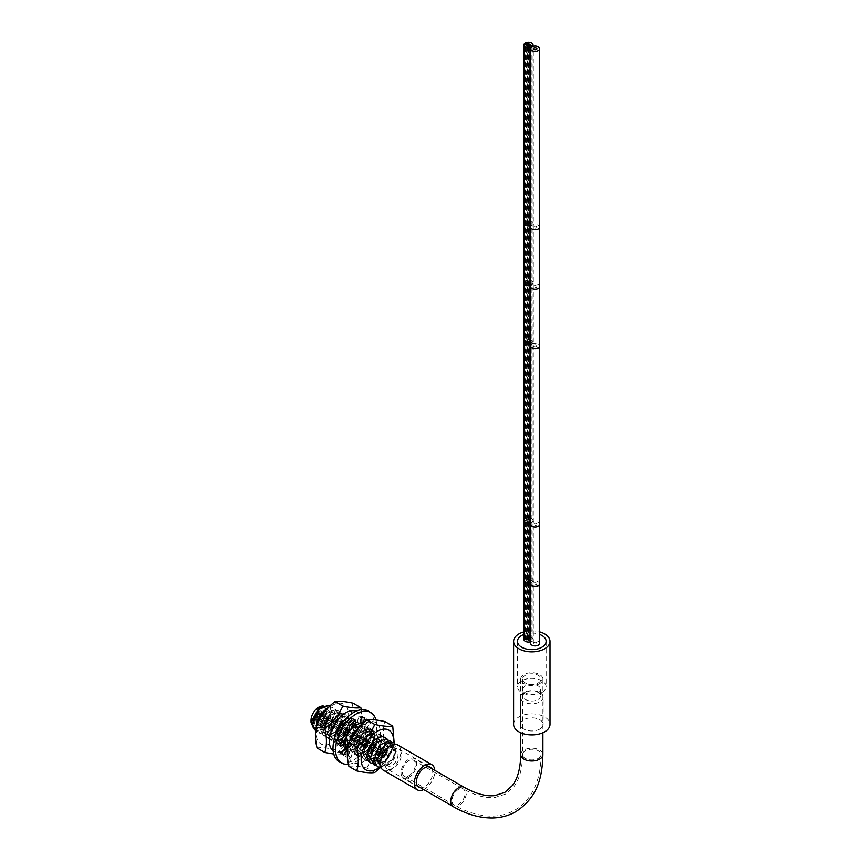 <?xml version="1.0" encoding="UTF-8"?>
<svg xmlns="http://www.w3.org/2000/svg" width="861" height="861" viewBox="0 0 861 861"><rect width="100%" height="100%" fill="white"/><g stroke="black" fill="none" stroke-linecap="round" stroke-linejoin="round"><path stroke-width="0.65" stroke-dasharray="4.3 3.23" d="M423.698 789.569A14.519 8.384 120 0 0 434.837 771.327A14.519 8.384 -60 0 0 434.794 770.347M431.738 768.582A11.559 6.673 -60 0 1 432.739 772.532A11.559 6.673 120 0 1 420.642 787.793M383.306 770.197A14.519 8.384 120 0 0 394.499 766.301A14.519 8.384 120 0 0 400.828 751.696A14.519 8.384 -60 0 0 397.825 745.045M381.638 760.661A10.031 5.79 -60 0 1 388.731 748.37A10.031 5.79 -60 0 1 395.834 752.471A10.031 5.79 120 0 1 388.731 764.762A10.031 5.79 120 0 1 381.638 760.661M380.766 766.817L390.786 763.696L396.189 751.696C395.952 748.134 394.381 746.562 391.486 746.95C398.105 745.518 395.425 759.994 387.321 763.922C378.323 765.429 376.558 760.5 382.015 749.145C388.698 739.599 395.888 747.703 388.72 757.271C379.938 765.547 375.514 764.277 375.461 753.461C380.971 742.128 385.179 740.062 388.096 747.262C388.386 755.215 376.408 765.235 372.673 758.853C368.174 753.397 376.623 738.878 381.972 740.751C388.515 741.622 381.337 758.821 373.157 758.702C365.365 759.703 367.001 744.421 374.158 739.911C382.176 737.952 382.822 742.376 376.085 753.181C368.056 761.996 360.146 752.428 366.592 742.365C374.621 733.916 377.807 735.014 376.149 745.68C368.971 756.206 363.816 757.11 360.673 748.381C360.135 738.157 373.362 729.095 373.663 738.114C374.772 745.551 362.955 756.776 358.617 750.975C352.988 745.604 363.127 729.03 368.314 732.722L363.482 742.709L356.077 748.177L350.427 745.206L351.105 736.177L357.003 728.955L361.642 737.565L355.184 745.034L348.199 745.131M393.768 742.709L396.329 749.092L392.874 758.95L385.158 766.355L377.452 766.817M370.295 762.685L373.825 763.427C382.284 761.038 387.385 754.871 389.118 744.937L386.6 738.566M373.878 764.751L385.663 761.285L392.724 747.014L390.184 740.643M381.079 767.635L393.337 758.358L395.447 744.378M391.744 742.139L392.799 747.057L386.89 760.123L375.87 765.472M388.139 740.051L389.194 744.98L383.22 758.121L372.264 763.395M370.316 762.695L366.861 755.786L372.458 740.858L383.027 736.51L385.588 742.892C383.855 752.837 378.754 759.004 370.295 761.393L366.711 760.618L363.256 753.709L368.852 738.781L379.432 734.422L381.983 740.815L374.965 755.032L363.105 758.53L359.65 751.631L365.312 736.629L375.826 732.345L378.377 738.738L371.371 752.955L359.5 756.453L356.045 749.544L361.642 734.616L372.221 730.268L374.772 736.65L367.765 750.867L355.894 754.376L352.44 747.466C351.6 737.134 363.191 724.359 368.573 728.158L371.166 734.573L364.149 748.801L352.3 752.288L348.834 745.389L349.017 742.128M348.909 742.376L348.759 745.346L352.224 752.245L364.085 748.758L371.102 734.53L368.54 728.148L358.101 732.345L352.364 747.423L355.83 754.333L367.679 750.835L374.707 736.607L372.103 730.203C366.721 726.404 355.13 739.179 355.97 749.5L359.424 756.41L371.295 752.912L378.302 738.695L375.751 732.302L365.172 736.661L359.575 751.588L363.03 758.487L374.901 754.989L381.907 740.772L379.357 734.39L368.842 738.663L363.181 753.666L366.635 760.575L378.496 757.077L385.513 742.849L382.962 736.467L372.382 740.815L366.786 755.743L370.241 762.652M359.941 726.157L365.01 726.103L367.572 732.496L360.555 746.713L348.694 750.211L347.521 749.307M347.51 749.339L348.619 750.168L360.479 746.67L367.496 732.453L364.935 726.06L360.059 726.027M361.835 724.305L363.966 730.408L358.101 743.441L347.037 748.822M345.465 748.327L341.785 742.742M316.331 726.619L319.786 733.518L331.571 730.096L338.664 715.803L336.102 709.41L325.598 713.694L319.937 728.697L323.392 735.606L335.252 732.108L342.269 717.88L339.708 711.498L329.203 715.771L323.532 730.774L326.997 737.683L338.782 734.261L345.874 719.968L343.313 713.575L332.809 717.848L327.137 732.862L330.592 739.76L342.527 736.198L349.469 722.045L346.918 715.663L336.403 719.936L330.742 734.939L334.197 741.848L346.133 738.275L353.075 724.123L350.524 717.74L340.009 722.024L334.348 737.016L337.803 743.926L349.663 740.428L356.68 726.21L354.129 719.818L343.614 724.09L337.953 739.104L341.408 746.003L353.344 742.44L360.285 728.288L357.735 721.905L347.284 726.103L341.559 741.203M341.731 742.774L342.603 745.475L345.013 748.091L356.949 744.517L363.891 730.365L361.405 724.026M341.634 741.224L347.36 726.146L357.799 721.938L360.361 728.331L353.419 742.483L341.483 746.046L339.073 743.43L338.029 739.147L343.754 724.069L354.194 719.861L356.755 726.243L349.814 740.406L337.878 743.969L334.423 737.059L340.084 722.056L350.599 717.783L353.15 724.166L346.133 738.394L334.272 741.891L330.818 734.982L336.479 719.979L346.994 715.695L349.544 722.088L342.603 736.241L330.667 739.803L327.212 732.905L332.873 717.902L343.388 713.618L345.939 720L338.997 734.164L327.062 737.726L323.607 730.817L329.279 715.814L339.783 711.541L342.334 717.923L335.252 732.216L323.467 735.649L320.001 728.74L325.673 713.737L336.177 709.453L338.739 715.846L331.722 730.063L319.861 733.561L316.385 726.372M328.805 706.989L332.572 707.376L335.133 713.758L328.041 728.051L316.256 731.484L315.61 731.054L327.966 728.008L335.058 713.726L332.497 707.333L328.88 706.913M391.486 746.95L390.905 745.572M372.221 730.268L368.314 732.722L368.573 728.158M345.379 740.309L346.918 734.788M348.802 731.15L352.752 726.415M355.087 724.704L359.887 723.498M359.898 723.477L355.023 724.661M352.73 726.329L348.727 731.107M346.843 734.745L345.304 740.32M329.849 705.977L331.528 711.681L328.913 705.267M346.628 736.801L347.177 734.939M348.996 731.269L352.967 727.125M358.176 727.007L357.466 736.639L348.447 744.087M347.349 744.13L345.175 743.473M342.603 745.475L345.379 738.135L344.83 722.594C344.841 730.849 332.529 740.438 329.193 733.507C325.038 727.48 334.186 713.199 339.169 715.922C345.379 717.751 336.931 735.057 329.096 733.712C321.637 733.615 324.575 717.934 331.668 714.447C338.836 709.894 339.912 722.519 332.012 728.976C323.564 737.048 316.999 725.845 323.951 716.427C332.238 708.947 335.058 710.712 332.421 721.733C327.481 732.431 314.706 731.732 317.752 720.356C322.315 709.862 326.502 707.204 330.301 712.37C332.206 719.043 321.056 731.301 315.976 726.566C312.306 719.548 314.276 713.263 321.863 707.72C328.88 704.578 328.224 718.214 320.141 723.574L318.043 725.253A10.816 6.242 120 0 1 310.993 720.517M318.635 707.258A10.816 6.242 -60 0 1 326.061 709.668A10.816 6.242 -60 0 1 322.229 721.819L320.141 723.574M313.662 728.621L324.608 725.705L331.528 711.681M322.229 721.819L327.072 711.423L323.069 705.665M321.454 711.208A5.64 3.261 -60 0 0 317.117 712.725A5.64 3.261 -60 0 0 314.652 718.397A5.64 3.261 120 0 0 315.815 720.98A5.64 3.261 120 0 0 320.163 719.473A5.64 3.261 120 0 0 322.627 713.791A5.64 3.261 -60 0 0 321.454 711.208L345.046 724.833A5.64 3.261 -60 0 1 346.219 727.416A5.64 3.261 120 0 1 343.754 733.088A5.64 3.261 120 0 1 339.406 734.605A5.64 3.261 120 0 1 338.244 732.022A5.64 3.261 -60 0 1 340.698 726.34A5.64 3.261 -60 0 1 345.046 724.833M339.191 737.888A8.599 4.962 120 0 1 337.404 733.949A8.599 4.962 -60 0 1 341.16 725.296A8.599 4.962 -60 0 1 347.79 722.992A8.599 4.962 -60 0 1 349.566 726.932A8.599 4.962 120 0 1 345.81 735.585A8.599 4.962 120 0 1 339.191 737.888L387.622 765.86A8.599 4.962 120 0 0 394.252 763.546A8.599 4.962 120 0 0 398.008 754.893A8.599 4.962 -60 0 0 396.221 750.964A8.599 4.962 -60 0 0 389.592 753.267A8.599 4.962 -60 0 0 385.846 761.92A8.599 4.962 120 0 0 387.622 765.86M387.407 769.142A11.559 6.673 120 0 1 385.007 763.847A11.559 6.673 -60 0 1 390.055 752.223A11.559 6.673 -60 0 1 398.966 749.124A11.559 6.673 -60 0 1 401.355 754.419A11.559 6.673 120 0 1 396.308 766.042A11.559 6.673 120 0 1 387.407 769.142L418.79 787.266M331.453 710.336C329.332 718.418 324.866 723.391 318.043 725.253M539.653 683.623A11.096 6.404 180 0 1 527.556 685.012A11.096 6.404 180 0 1 520.711 679.092A11.096 6.404 180 0 1 523.962 674.572A11.096 6.404 180 0 1 536.048 673.173A11.096 6.404 180 0 1 542.904 679.092A11.096 6.404 180 0 1 539.653 683.623M538.34 682.87A9.245 5.338 0 0 0 541.052 679.092A9.245 5.338 0 0 0 535.338 674.163A9.245 5.338 0 0 0 525.264 675.325A9.245 5.338 0 0 0 522.552 679.092A9.245 5.338 0 0 0 528.267 684.032A9.245 5.338 0 0 0 538.34 682.87M408.878 775.739A9.245 5.338 120 0 0 414.916 767.592A9.245 5.338 120 0 0 413.495 760.188A9.245 5.338 120 0 0 408.878 760.64A9.245 5.338 120 0 0 402.83 768.787A9.245 5.338 120 0 0 404.25 776.202A9.245 5.338 120 0 0 408.878 775.739M408.878 777.257A11.096 6.404 -60 0 1 403.325 777.806A11.096 6.404 -60 0 1 401.624 768.916A11.096 6.404 -60 0 1 408.878 759.133A11.096 6.404 -60 0 1 414.421 758.584A11.096 6.404 -60 0 1 416.121 767.474A11.096 6.404 -60 0 1 408.878 777.257M523.929 631.866A18.21 10.515 180 0 1 539.675 631.866M523.929 634.428A14.336 8.276 180 0 1 539.675 634.428M513.597 724.402A18.21 10.515 180 0 1 524.833 714.684A18.21 10.515 180 0 1 544.679 716.965A18.21 10.515 180 0 1 550.007 724.402M539.847 729.041A11.376 6.565 180 0 1 527.449 730.462A11.376 6.565 180 0 1 520.431 724.402A11.376 6.565 180 0 1 523.757 719.753A11.376 6.565 180 0 1 536.155 718.332A11.376 6.565 180 0 1 543.183 724.402A11.376 6.565 180 0 1 539.847 729.041M543.183 697.216A11.376 6.565 0 0 1 539.847 701.866A11.376 6.565 180 0 1 527.449 703.286A11.376 6.565 180 0 1 520.431 697.216A11.376 6.565 180 0 1 523.757 692.578A11.376 6.565 0 0 1 536.155 691.146A11.376 6.565 0 0 1 543.183 697.216L543.183 724.402M538.017 699.53A8.782 5.069 0 0 0 540.59 695.946A8.782 5.069 0 0 0 535.165 691.265A8.782 5.069 0 0 0 525.587 692.362A8.782 5.069 180 0 0 523.014 695.946A8.782 5.069 180 0 0 528.439 700.639A8.782 5.069 180 0 0 538.017 699.53M540.59 689.37A8.782 5.069 0 0 1 538.017 692.954A8.782 5.069 180 0 1 528.439 694.052A8.782 5.069 180 0 1 523.014 689.37A8.782 5.069 180 0 1 525.587 685.787A8.782 5.069 0 0 1 535.165 684.689A8.782 5.069 0 0 1 540.59 689.37L540.59 695.946M541.935 692.502A14.336 8.276 0 0 0 546.132 686.647A14.336 8.276 0 0 0 537.286 679.006A14.336 8.276 0 0 0 521.669 680.793A14.336 8.276 180 0 0 517.472 686.647A14.336 8.276 180 0 0 526.319 694.289A14.336 8.276 180 0 0 541.935 692.502M531.904 344.142A4.553 2.626 180 0 1 536.866 343.571A4.553 2.626 180 0 1 539.675 346.004A4.553 2.626 180 0 0 536.866 343.571A4.553 2.626 180 0 0 531.904 344.142A4.553 2.626 180 0 0 530.57 346.004M530.57 643.264A4.553 2.626 180 0 1 531.904 641.402A4.553 2.626 180 0 1 536.866 640.832A4.553 2.626 180 0 1 539.675 643.264M536.414 346.746A1.819 1.055 0 0 0 536.941 346.004A1.819 1.055 0 0 0 535.822 345.035A1.819 1.055 0 0 0 533.842 345.261A1.819 1.055 0 0 0 533.303 346.004A1.819 1.055 0 0 0 534.433 346.972A1.819 1.055 0 0 0 536.414 346.746A1.819 1.055 180 0 1 534.433 346.972A1.819 1.055 180 0 1 533.303 346.004A1.819 1.055 180 0 1 533.842 345.261A1.819 1.055 180 0 1 535.822 345.035A1.819 1.055 180 0 1 536.941 346.004A1.819 1.055 180 0 1 536.414 346.746M533.842 642.521A1.819 1.055 180 0 1 535.822 642.295A1.819 1.055 180 0 1 536.941 643.264A1.819 1.055 180 0 1 536.414 644.006A1.819 1.055 180 0 1 534.433 644.232A1.819 1.055 180 0 1 533.303 643.264A1.819 1.055 180 0 1 533.842 642.521M531.7 344.023A4.553 2.626 180 0 1 530.57 344.497A4.553 2.626 180 0 0 531.7 344.023A4.553 2.626 180 0 0 533.034 342.172A4.553 2.626 180 0 1 531.7 344.023M523.929 342.172A4.553 2.626 180 0 1 525.264 340.31A4.553 2.626 180 0 1 530.225 339.74A4.553 2.626 180 0 1 533.034 342.172L533.034 520.528A4.553 2.626 180 0 1 531.7 522.379A4.553 2.626 180 0 1 530.57 522.853M523.929 639.432A4.553 2.626 180 0 1 525.264 637.57A4.553 2.626 180 0 1 530.225 637A4.553 2.626 180 0 1 533.034 639.432A4.553 2.626 180 0 1 531.7 641.284A4.553 2.626 180 0 1 530.57 641.757M531.657 342.71L529.493 342.108L529.084 341.225L530.634 341.602L529.02 343.119L529.429 344.002L527.879 343.625L529.02 343.119L528.374 342.753L526.588 342.882L529.493 342.108L531.657 342.71M530.139 639.734L528.342 639.874L530.139 639.734M529.084 638.485L527.524 638.119L529.084 638.485M529.084 341.225L526.039 340.752L526.448 341.634L525.296 342.14L526.857 342.517L526.448 341.634L527.319 341.494L527.093 342.011L528.611 342.248L527.793 340.482L529.084 341.225M528.137 640.519L529.698 640.885L527.728 639.637L526.588 640.143L528.137 640.519M526.448 638.894L526.857 639.777L525.296 639.4L526.448 638.894L526.039 638.012L527.556 638.249L526.448 638.894M527.319 638.754L528.88 639.131L527.728 639.637L527.319 638.754M318.635 714.587A1.851 1.065 120 0 0 317.429 716.212A1.851 1.065 120 0 0 317.709 717.697A1.851 1.065 120 0 0 318.635 717.611A1.851 1.065 120 0 0 319.851 715.975A1.851 1.065 120 0 0 319.56 714.49A1.851 1.065 120 0 0 318.635 714.587L319.108 713.026L318.645 714.587M384.028 752.342A1.851 1.065 120 0 0 382.822 753.967A1.851 1.065 120 0 0 383.102 755.452A1.851 1.065 120 0 0 384.028 755.355A1.851 1.065 120 0 0 385.233 753.73A1.851 1.065 120 0 0 384.953 752.245A1.851 1.065 120 0 0 384.028 752.342L384.49 750.781L384.028 752.331M316.708 716.061L316.245 717.611L316.708 716.061M382.101 753.805L381.638 755.366L382.101 753.805M317.386 714.329L316.923 715.889L317.386 714.329M382.768 752.083L382.306 753.633L382.768 752.083M319.905 712.876L319.442 714.436L319.905 712.876M385.287 750.631L384.824 752.191L385.287 750.631M320.572 713.834L320.109 715.394L320.572 713.834M385.954 751.588L385.502 753.149L385.954 751.588M320.335 715.502L319.872 717.052L320.335 715.502M385.728 753.246L385.265 754.806L385.728 753.246M319.302 717.084L318.839 718.644L319.302 717.084M384.695 754.839L384.232 756.388L384.695 754.839M317.967 717.859L317.505 719.409L317.967 717.859M383.349 755.614L382.887 757.163L383.349 755.614M316.934 717.45L316.471 719.01L316.934 717.45M382.327 755.205L381.864 756.754L382.327 755.205M384.028 750.071A4.628 2.669 120 0 0 381.003 754.15A4.628 2.669 120 0 0 381.714 757.852A4.628 2.669 120 0 0 384.028 757.626A4.628 2.669 120 0 0 387.052 753.547A4.628 2.669 120 0 0 386.341 749.845A4.628 2.669 120 0 0 384.028 750.071M384.028 750.824A3.702 2.131 -60 0 1 385.879 750.641A3.702 2.131 -60 0 1 386.438 753.612A3.702 2.131 -60 0 1 384.028 756.873A3.702 2.131 -60 0 1 382.176 757.056A3.702 2.131 -60 0 1 381.606 754.085A3.702 2.131 -60 0 1 384.028 750.824M318.635 712.316A4.628 2.669 120 0 0 315.621 716.395A4.628 2.669 120 0 0 316.331 720.097A4.628 2.669 120 0 0 318.635 719.871A4.628 2.669 120 0 0 321.659 715.792A4.628 2.669 120 0 0 320.949 712.09A4.628 2.669 120 0 0 318.635 712.316M318.635 713.08A3.702 2.131 -60 0 1 320.486 712.897A3.702 2.131 -60 0 1 321.056 715.857A3.702 2.131 -60 0 1 318.635 719.118A3.702 2.131 -60 0 1 316.794 719.301A3.702 2.131 -60 0 1 316.224 716.33A3.702 2.131 -60 0 1 318.635 713.08M364.278 761.178A22.935 13.238 120 0 0 380.497 733.088A22.935 13.238 120 0 0 364.278 723.724A22.935 13.238 120 0 0 348.059 751.814A22.935 13.238 120 0 0 364.278 761.178M372.77 737.543A12.011 6.931 120 0 0 370.284 732.044A12.011 6.931 120 0 0 361.028 735.262A12.011 6.931 120 0 0 355.787 747.348A12.011 6.931 120 0 0 358.273 752.848A12.011 6.931 120 0 0 367.529 749.63A12.011 6.931 120 0 0 372.77 737.543M385.868 745.099A12.011 6.931 120 0 0 383.382 739.599A12.011 6.931 120 0 0 374.126 742.828A12.011 6.931 120 0 0 368.885 754.914A12.011 6.931 120 0 0 371.371 760.414A12.011 6.931 120 0 0 380.627 757.196A12.011 6.931 120 0 0 385.868 745.099M379.27 767.517A22.935 13.238 120 0 0 393.509 742.569M380.358 767.646L392.745 750.092L394.166 742.957M348.909 766.398C352.784 765.698 358.789 766.236 366.926 768.001L374.729 772.511M366.926 768.001C370.8 759.294 376.806 751.825 384.953 745.583L392.745 750.092M384.953 745.583C382.811 736.338 382.811 728.331 384.953 721.561M374.578 736.499A14.562 8.406 120 0 0 371.565 729.837A14.562 8.406 120 0 0 360.339 733.733A14.562 8.406 120 0 0 353.979 748.392A14.562 8.406 120 0 0 357.003 755.054A14.562 8.406 120 0 0 368.217 751.158A14.562 8.406 120 0 0 374.578 736.499M385.663 738.157A14.562 8.406 -60 0 1 387.676 744.065A14.562 8.406 -60 0 1 381.832 758.164A14.562 8.406 -60 0 1 370.93 762.997M376.031 720A29.123 16.811 -60 0 1 376.763 725.877A29.123 16.811 -60 0 1 348.468 764.267M362.556 723.638A15.659 9.04 -60 0 1 363.999 724.209A15.659 9.04 -60 0 1 365.29 725.263L368.906 720.313A21.848 12.614 -60 0 1 370.736 723.401L366.603 727.47A15.659 9.04 -60 0 1 367.238 731.71L371.608 729.321A21.848 12.614 -60 0 1 370.983 734.282L366.786 735.272A15.659 9.04 -60 0 1 364.956 740.482L368.422 741.547A21.848 12.614 -60 0 1 365.57 746.487L362.911 744.012A15.659 9.04 -60 0 1 359.317 748.209L360.555 752.331A21.848 12.614 -60 0 1 356.572 755.366L356.465 750.372A15.659 9.04 -60 0 1 352.472 751.944L351.019 757.551A21.848 12.614 -60 0 1 347.489 757.529M347.478 757.4L349.9 751.922A15.659 9.04 -60 0 1 348.339 751.319A15.659 9.04 -60 0 1 347.403 750.631M368.164 711.057A29.123 16.811 -60 0 1 374.191 724.392A29.123 16.811 -60 0 1 361.48 753.698A29.123 16.811 -60 0 1 339.03 761.501M359.317 748.209L356.745 746.724L357.982 750.846A21.848 12.614 -60 0 1 354 753.87L353.882 748.887A15.659 9.04 120 0 1 349.9 750.458L348.436 756.066A21.848 12.614 -60 0 1 344.852 756.033L347.327 750.437M344.809 748.973L344.475 748.79A15.659 9.04 120 0 0 345.767 749.834A15.659 9.04 120 0 0 347.166 750.394M344.475 748.79L343.13 750.62M341.763 752.503L340.87 753.73A21.848 12.614 -60 0 1 339.04 750.641L343.162 746.573A15.659 9.04 120 0 1 342.527 742.333M340.999 743.172L338.158 744.722A21.848 12.614 -60 0 1 338.782 739.76L342.979 738.781A15.659 9.04 120 0 1 344.82 733.572M344.217 733.378L341.343 732.496A21.848 12.614 -60 0 1 344.196 727.556L346.391 729.601M353.032 727.33L350.449 725.834A15.659 9.04 120 0 0 346.854 730.031M350.449 725.834L349.211 721.712A21.848 12.614 -60 0 1 353.193 718.687L353.268 721.927M359.866 723.584L357.293 722.099A15.659 9.04 120 0 0 353.311 723.67M357.293 722.099L358.757 716.492A21.848 12.614 -60 0 1 362.341 716.524L361.728 717.913M360.791 720.044L359.866 722.121A15.659 9.04 120 0 1 361.426 722.723A15.659 9.04 120 0 1 362.718 723.767L366.323 718.827A21.848 12.614 -60 0 1 368.153 721.916L364.031 725.984A15.659 9.04 120 0 1 364.666 730.225L369.035 727.836A21.848 12.614 -60 0 1 368.411 732.797L364.214 733.776A15.659 9.04 120 0 1 362.384 738.986L365.85 740.062A21.848 12.614 -60 0 1 362.998 745.002L360.339 742.526A15.659 9.04 120 0 1 356.745 746.724M357.982 750.846L360.555 752.331M354 753.87L356.572 755.366M356.465 750.372L353.882 748.887M366.786 735.272L364.214 733.776M364.956 740.482L362.384 738.986M366.603 727.47L364.031 725.984M367.238 731.71L364.666 730.225M365.29 725.263L362.718 723.767M345.562 740.266L342.979 738.781M345.735 748.058L343.162 746.573M349.9 751.922L347.413 750.48M362.911 744.012L360.339 742.526M352.472 751.944L349.9 750.458M368.411 732.797L370.983 734.282M369.035 727.836L371.608 729.321M365.85 740.062L368.422 741.547M362.998 745.002L365.57 746.487M368.153 721.916L370.736 723.401M366.323 718.827L368.906 720.313M362.341 716.524L364.924 718.02M358.757 716.492L361.329 717.977M353.193 718.687L355.765 720.173M349.211 721.712L351.783 723.197M344.196 727.556L346.768 729.041M341.343 732.496L343.916 733.981M338.782 739.76L341.365 741.246M338.158 744.722L340.73 746.218M339.04 750.641L341.613 752.127M340.87 753.73L343.442 755.215M344.852 756.033L347.424 757.519M348.436 756.066L351.019 757.551M356.002 711.272A22.935 13.238 -60 0 1 361.276 718.182M361.383 718.698A22.935 13.238 -60 0 1 361.685 723.175M361.631 724.155A22.935 13.238 -60 0 1 347.327 749.145M346.294 749.834A22.935 13.238 -60 0 1 345.487 750.329A22.935 13.238 -60 0 1 342.269 751.814M341.763 751.976A22.935 13.238 -60 0 1 333.142 750.867M353.989 726.695A12.011 6.931 -60 0 1 348.737 738.781A12.011 6.931 -60 0 1 339.482 741.999A12.011 6.931 -60 0 1 336.995 736.499A12.011 6.931 -60 0 1 342.237 724.413A12.011 6.931 -60 0 1 351.492 721.195A12.011 6.931 -60 0 1 353.989 726.695M340.891 719.129A12.011 6.931 -60 0 1 335.639 731.226A12.011 6.931 -60 0 1 326.384 734.444A12.011 6.931 -60 0 1 323.897 728.944A12.011 6.931 -60 0 1 329.139 716.847A12.011 6.931 -60 0 1 338.395 713.629A12.011 6.931 -60 0 1 340.891 719.129M332.389 705.31A22.935 13.238 -60 0 1 348.608 714.673A22.935 13.238 -60 0 1 332.389 742.763A22.935 13.238 -60 0 1 316.17 733.4A22.935 13.238 -60 0 1 332.389 705.31M353.064 703.146C350.922 709.927 350.922 717.934 353.064 727.179C344.917 733.411 338.911 740.89 335.037 749.597C326.889 747.822 320.884 747.283 317.02 747.983M362.341 723.843L360.856 731.678L353.064 727.179M361.297 709.776L362.363 723.563M347.209 750.405L342.839 754.096L335.037 749.597M360.856 731.678L347.435 750.2M342.839 754.096L333.734 754.042M344.196 720.549A14.562 8.406 -60 0 1 352.773 718.989A14.562 8.406 -60 0 1 355.787 725.651A14.562 8.406 -60 0 1 349.426 740.309A14.562 8.406 -60 0 1 338.212 744.205A14.562 8.406 -60 0 1 335.187 737.543A14.562 8.406 -60 0 1 335.273 736.004M322.089 729.977A14.562 8.406 120 0 0 325.114 736.65A14.562 8.406 120 0 0 336.328 732.743A14.562 8.406 120 0 0 342.689 718.096A14.562 8.406 120 0 0 339.675 711.423A14.562 8.406 120 0 0 328.45 715.33A14.562 8.406 120 0 0 322.089 729.977M525.264 340.31A4.553 2.626 180 0 1 530.225 339.74A4.553 2.626 180 0 1 533.034 342.172L533.034 282.72A4.553 2.626 180 0 1 531.7 284.571A4.553 2.626 180 0 1 530.57 285.045M528.137 343.259L529.698 343.625L527.728 342.377L526.588 342.882L528.137 343.259M526.448 341.634L526.857 342.517L525.296 342.14L526.448 341.634L526.039 340.752L527.556 340.988L526.448 341.634M528.611 342.248L527.061 341.871L528.202 341.365L528.611 342.248M373.825 763.427L373.157 758.702L370.295 761.393M343.485 741.622L341.666 742.376M341.096 742.602L339.073 743.43M349.48 721.916L344.83 722.594L345.95 719.871M316.837 721.69L317.225 720.27M538.34 758.38A9.245 5.338 0 0 0 541.052 754.602A9.245 5.338 0 0 0 535.338 749.673A9.245 5.338 0 0 0 525.264 750.824A9.245 5.338 0 0 0 522.552 754.602A9.245 5.338 0 0 0 528.267 759.531A9.245 5.338 0 0 0 538.34 758.38M458.569 789.333A9.245 5.338 120 0 0 452.531 797.48A9.245 5.338 120 0 0 453.941 804.895A9.245 5.338 120 0 0 458.569 804.432A9.245 5.338 120 0 0 464.606 796.285A9.245 5.338 120 0 0 463.196 788.88A9.245 5.338 120 0 0 458.569 789.333M464.122 787.277A11.096 6.404 -60 0 1 465.823 796.167A11.096 6.404 -60 0 1 458.569 805.95A11.096 6.404 -60 0 1 453.026 806.499M520.711 754.602A11.096 6.404 180 0 1 523.962 750.071A11.096 6.404 180 0 1 536.048 748.683A11.096 6.404 180 0 1 542.904 754.602M530.57 524.36A4.553 2.626 180 0 1 531.904 522.498A4.553 2.626 180 0 1 536.866 521.927A4.553 2.626 180 0 1 539.675 524.36M530.57 583.812A4.553 2.626 180 0 1 531.904 581.95A4.553 2.626 180 0 1 536.866 581.379A4.553 2.626 180 0 1 539.675 583.812M536.414 525.102A1.819 1.055 0 0 0 536.941 524.36A1.819 1.055 0 0 0 535.822 523.391A1.819 1.055 0 0 0 533.842 523.617A1.819 1.055 0 0 0 533.303 524.36A1.819 1.055 0 0 0 534.433 525.328A1.819 1.055 0 0 0 536.414 525.102M536.414 584.554A1.819 1.055 0 0 0 536.941 583.812A1.819 1.055 0 0 0 535.822 582.843A1.819 1.055 0 0 0 533.842 583.069A1.819 1.055 0 0 0 533.303 583.812A1.819 1.055 0 0 0 534.433 584.78A1.819 1.055 0 0 0 536.414 584.554M523.929 520.528A4.553 2.626 180 0 1 525.264 518.666A4.553 2.626 180 0 1 530.225 518.096A4.553 2.626 180 0 1 533.034 520.528L533.034 579.98A4.553 2.626 180 0 1 531.7 581.832A4.553 2.626 180 0 1 530.57 582.305M523.929 579.98A4.553 2.626 180 0 1 525.264 578.118A4.553 2.626 180 0 1 530.225 577.548A4.553 2.626 180 0 1 533.034 579.98L533.034 639.432M531.657 521.066L530.107 520.701L531.657 521.066M531.657 580.518L530.107 580.153L531.657 580.518M530.365 520.324L528.815 519.958L530.365 520.324M530.365 579.776L528.815 579.41L530.365 579.776M529.084 519.581L527.524 519.215L529.084 519.581M529.084 579.033L527.524 578.667L529.084 579.033M529.429 522.358L527.879 521.981L529.429 522.358M529.429 581.81L527.879 581.433L529.429 581.81M528.137 521.615L526.588 521.239L528.137 521.615M528.137 581.067L526.588 580.691L528.137 581.067M526.857 520.873L525.296 520.496L526.857 520.873M526.857 580.325L525.296 579.948L526.857 580.325M529.902 521.346L528.342 520.97L529.902 521.346M529.902 580.798L528.342 580.422L529.902 580.798M527.319 519.85L528.88 520.227L527.319 519.85M527.319 579.302L528.88 579.679L527.319 579.302M530.57 227.1A4.553 2.626 180 0 1 531.904 225.238A4.553 2.626 180 0 1 536.866 224.667A4.553 2.626 180 0 1 539.675 227.1M530.57 286.552A4.553 2.626 180 0 1 531.904 284.69A4.553 2.626 180 0 1 536.866 284.119A4.553 2.626 180 0 1 539.675 286.552M536.414 227.842A1.819 1.055 0 0 0 536.941 227.1A1.819 1.055 0 0 0 535.822 226.131A1.819 1.055 0 0 0 533.842 226.357A1.819 1.055 0 0 0 533.303 227.1A1.819 1.055 0 0 0 534.433 228.068A1.819 1.055 0 0 0 536.414 227.842M536.414 287.294A1.819 1.055 0 0 0 536.941 286.552A1.819 1.055 0 0 0 535.822 285.583A1.819 1.055 0 0 0 533.842 285.809A1.819 1.055 0 0 0 533.303 286.552A1.819 1.055 0 0 0 534.433 287.52A1.819 1.055 0 0 0 536.414 287.294M523.929 223.268A4.553 2.626 180 0 1 525.264 221.406A4.553 2.626 180 0 1 530.225 220.836A4.553 2.626 180 0 1 533.034 223.268A4.553 2.626 180 0 1 531.7 225.119A4.553 2.626 180 0 1 530.57 225.593M523.929 282.72A4.553 2.626 180 0 1 525.264 280.858A4.553 2.626 180 0 1 530.225 280.288A4.553 2.626 180 0 1 533.034 282.72L533.034 46.408M531.657 223.806L530.107 223.44L531.657 223.806M531.657 283.258L530.107 282.892L531.657 283.258M530.365 223.064L528.815 222.698L530.365 223.064M530.365 282.516L528.815 282.15L530.365 282.516M529.084 222.321L527.524 221.955L529.084 222.321M529.084 281.773L527.524 281.407L529.084 281.773M529.429 225.098L527.879 224.721L529.429 225.098M529.429 284.55L527.879 284.173L529.429 284.55M528.137 224.355L526.588 223.978L528.137 224.355M528.137 283.807L526.588 283.43L528.137 283.807M526.857 223.612L525.296 223.236L526.857 223.612M526.857 283.065L525.296 282.688L526.857 283.065M529.902 224.086L528.342 223.709L529.902 224.086M529.902 283.538L528.342 283.161L529.902 283.538M527.319 222.59L528.88 222.967L527.319 222.59M527.319 282.042L528.88 282.419L527.319 282.042M315.815 720.98L339.406 734.605M347.79 722.992L396.221 750.964M398.966 749.124L430.349 767.248M541.052 679.092L541.052 754.602C541.074 770.003 537.791 783.155 531.194 794.068C526.986 800.848 521.583 806.165 514.975 810.018C508.345 813.817 501.037 815.83 493.052 816.088C480.309 816.346 467.265 812.612 453.941 804.895L404.25 776.202M522.552 679.092L522.552 754.602C522.347 768.604 519.484 779.27 513.942 786.577L505.73 794.003L495.193 797.404C486.088 798.545 475.423 795.704 463.196 788.88L413.495 760.188M417.402 785.932L403.325 777.806M520.711 679.092L520.711 732.733M542.904 679.092L542.904 732.733M428.498 766.71L414.421 758.584M520.431 697.216L520.431 724.402M523.014 689.37L523.014 695.946M517.472 641.348L517.472 686.647M546.132 641.348L546.132 686.647M536.941 643.264L536.941 48.743M533.303 643.264L533.303 48.743M530.107 639.605L530.107 45.084M531.926 639.605L531.926 45.084M528.815 638.862L528.815 44.342M530.634 638.862L530.634 44.342M529.354 638.119L529.354 43.599M527.524 638.119L527.524 43.599M527.879 640.885L527.879 46.365M529.698 640.885L529.698 46.365M526.588 640.143L526.588 45.622M528.406 640.143L528.406 45.622M527.115 639.4L527.115 44.88M525.296 639.4L525.296 44.88M528.342 639.874L528.342 45.353M530.161 639.874L530.161 45.353M527.589 638.388L527.589 43.868M525.77 638.388L525.77 43.868M528.88 639.131L528.88 44.611M527.061 639.131L527.061 44.611M317.709 717.697L383.102 755.452M319.56 714.49L384.953 752.245M316.245 717.611L381.638 755.366M317.171 716.008L382.553 753.762M316.923 715.889L382.306 753.633M317.849 714.286L383.231 752.03M318.183 714.63L383.565 752.385M319.108 713.026L384.49 750.781M319.442 714.436L384.824 752.191M320.367 712.833L385.75 750.588M320.109 715.394L385.502 753.149M321.035 713.791L386.417 751.545M319.872 717.052L385.265 754.806M320.798 715.448L386.191 753.203M318.839 718.644L384.232 756.388M319.765 717.041L385.158 754.796M317.505 719.409L382.887 757.163M318.43 717.816L383.812 755.56M316.471 719.01L381.864 756.754M317.397 717.407L382.79 755.162M316.331 720.097L381.714 757.852M320.949 712.09L386.341 749.845M320.486 712.897L385.879 750.641M316.794 719.301L382.176 757.056M370.284 732.044L383.382 739.599M358.273 752.848L371.371 760.414M371.565 729.837L384.663 737.393M357.003 755.054L370.101 762.62M363.999 724.209L361.426 722.723M348.339 751.319L345.767 749.834M339.482 741.999L326.384 734.444M351.492 721.195L338.395 713.629M338.212 744.205L325.114 736.65M352.773 718.989L339.675 711.423"/><path stroke-width="1.29" d="M417.305 789.828L383.306 770.197A14.519 8.384 120 0 1 380.304 763.546A14.519 8.384 -60 0 1 386.632 748.941A14.519 8.384 -60 0 1 397.825 745.045L431.824 764.676A14.519 8.384 -60 0 0 420.642 768.572A14.519 8.384 -60 0 0 414.302 783.176A14.519 8.384 120 0 0 417.305 789.828A14.519 8.384 120 0 0 423.698 789.569M431.824 764.676A14.519 8.384 -60 0 1 434.794 770.347M420.642 787.793A11.559 6.673 120 0 1 418.79 787.266A11.559 6.673 120 0 1 416.39 781.971A11.559 6.673 -60 0 1 421.438 770.337A11.559 6.673 -60 0 1 430.349 767.248A11.559 6.673 -60 0 1 431.738 768.582M395.447 744.378L393.768 742.709L387.934 743.118C381.509 747.445 378.173 753.483 377.904 761.242L380.766 766.817M390.237 740.664L379.733 744.948L374.061 759.951L377.452 766.817L373.997 759.908L379.658 744.905L390.162 740.632L391.744 742.139M386.6 738.566L375.988 742.892L370.391 757.831L373.878 764.751M387.934 743.118A14.519 8.384 -60 0 1 389.226 742.623L393.843 742.752M377.527 766.86L381.079 767.635M375.87 765.472L373.922 764.772L370.467 757.874L376.128 742.871L386.632 738.587L388.139 740.051M372.264 763.395L370.295 762.685M347.521 749.307L345.229 743.301L345.379 740.309M345.304 740.32L345.164 743.258L347.51 749.339M347.037 748.822L345.465 748.327M341.785 742.742L341.634 741.224M341.559 741.203L341.731 742.774M328.967 705.299L318.322 709.604L312.726 724.532L315.61 731.064L312.801 724.575L313.307 719.656L320.26 707.731L328.967 705.299L329.849 705.977M390.905 745.572L389.226 742.623M349.017 742.128L359.941 726.157M360.059 726.027L348.909 742.376M346.918 734.788L348.802 731.15M352.752 726.415L355.087 724.704M359.887 723.498L361.835 724.305M361.329 723.983L359.898 723.477M355.023 724.661L352.73 726.329M348.727 731.107L346.843 734.745M316.385 726.372L320.152 714.21L328.805 706.989M328.88 706.913L316.837 721.69L316.331 726.619M348.199 745.131L346.628 736.801M347.177 734.939L348.996 731.269M352.967 727.125L358.176 727.007M348.447 744.087L347.349 744.13M345.175 743.473L343.485 741.622M323.069 705.665L319.582 706.72L310.993 722.25L313.662 728.621M310.993 720.517L310.993 722.25L310.993 720.517A10.816 6.242 -60 0 1 318.635 707.258L319.582 706.72M539.675 631.866A18.21 10.515 180 0 1 544.679 633.911A18.21 10.515 180 0 1 550.007 641.348A18.21 10.515 180 0 1 538.771 651.056A18.21 10.515 180 0 1 518.925 648.774A18.21 10.515 180 0 1 513.597 641.348A18.21 10.515 180 0 1 523.929 631.866M539.675 634.428A14.336 8.276 180 0 1 546.132 641.348A14.336 8.276 180 0 1 541.935 647.192A14.336 8.276 180 0 1 526.319 648.99A14.336 8.276 180 0 1 517.472 641.348A14.336 8.276 180 0 1 521.669 635.493A14.336 8.276 180 0 1 523.929 634.428M550.007 641.348L550.007 724.402A18.21 10.515 180 0 1 538.771 734.11A18.21 10.515 180 0 1 518.925 731.828A18.21 10.515 180 0 1 513.597 724.402L513.597 641.348M539.675 48.743A4.553 2.626 180 0 1 538.34 50.605A4.553 2.626 180 0 1 533.379 51.165A4.553 2.626 180 0 1 530.57 48.743A4.553 2.626 180 0 1 531.904 46.881A4.553 2.626 180 0 1 536.866 46.311A4.553 2.626 180 0 1 539.675 48.743L539.675 227.1A4.553 2.626 180 0 1 538.34 228.961A4.553 2.626 180 0 1 533.379 229.521A4.553 2.626 180 0 1 530.57 227.1L530.57 286.552A4.553 2.626 180 0 0 533.379 288.973A4.553 2.626 180 0 0 538.34 288.413A4.553 2.626 180 0 0 539.675 286.552L539.675 346.004A4.553 2.626 180 0 1 538.34 347.866A4.553 2.626 180 0 1 533.379 348.425A4.553 2.626 180 0 1 530.57 346.004A4.553 2.626 180 0 1 531.904 344.142M530.57 583.812A4.553 2.626 180 0 0 533.379 586.233A4.553 2.626 180 0 0 538.34 585.663A4.553 2.626 180 0 0 539.675 583.812L539.675 643.264A4.553 2.626 180 0 1 538.34 645.115A4.553 2.626 180 0 1 533.379 645.685A4.553 2.626 180 0 1 530.57 643.264L530.57 524.36A4.553 2.626 180 0 0 533.379 526.781A4.553 2.626 180 0 0 538.34 526.211A4.553 2.626 180 0 0 539.675 524.36L539.675 346.004A4.553 2.626 180 0 1 538.34 347.866A4.553 2.626 180 0 1 533.379 348.425A4.553 2.626 180 0 1 530.57 346.004L530.57 524.36M530.57 285.045A4.553 2.626 180 0 1 523.929 282.72L523.929 342.172A4.553 2.626 180 0 0 530.57 344.497A4.553 2.626 180 0 1 523.929 342.172A4.553 2.626 180 0 1 525.264 340.31M530.57 641.757A4.553 2.626 180 0 1 523.929 639.432L523.929 520.528A4.553 2.626 180 0 0 530.57 522.853M393.509 742.569A22.935 13.238 120 0 0 377.376 731.28A22.935 13.238 120 0 0 361.157 759.37A22.935 13.238 120 0 0 377.376 768.733A22.935 13.238 120 0 0 379.27 767.517M394.166 742.957L392.745 726.06C388.881 726.759 382.876 726.221 374.729 724.456C370.854 733.163 364.849 740.632 356.712 746.864C358.843 756.119 358.843 764.127 356.712 770.896C364.86 772.672 370.865 773.2 374.729 772.511L380.358 767.646M392.745 726.06L384.953 721.561C376.806 719.785 370.8 719.247 366.926 719.947C358.779 726.189 352.773 733.658 348.909 742.365C346.768 749.145 346.768 757.153 348.909 766.398L356.712 770.896M366.926 719.947L374.729 724.456M348.909 742.365L356.712 746.864M370.93 762.997A14.562 8.406 -60 0 1 370.101 762.62A14.562 8.406 -60 0 1 367.077 755.958A14.562 8.406 -60 0 1 373.437 741.299A14.562 8.406 -60 0 1 384.663 737.393A14.562 8.406 -60 0 1 385.663 738.157M348.468 764.267A29.123 16.811 -60 0 1 341.613 762.986A29.123 16.811 -60 0 1 335.575 749.651A29.123 16.811 -60 0 1 348.285 720.345A29.123 16.811 -60 0 1 370.736 712.542A29.123 16.811 -60 0 1 376.031 720M347.403 750.631A15.659 9.04 -60 0 1 347.048 750.275L343.442 755.215A21.848 12.614 -60 0 1 341.613 752.127L345.735 748.058A15.659 9.04 -60 0 1 345.11 743.818L340.73 746.218A21.848 12.614 -60 0 1 341.365 741.246L345.562 740.266A15.659 9.04 -60 0 1 347.392 735.057L343.916 733.981A21.848 12.614 -60 0 1 346.768 729.041L349.437 731.516A15.659 9.04 -60 0 1 353.032 727.33L351.783 723.197A21.848 12.614 -60 0 1 355.765 720.173L355.884 725.156A15.659 9.04 -60 0 1 359.866 723.584L361.329 717.977A21.848 12.614 -60 0 1 364.924 718.02L362.438 723.606A15.659 9.04 -60 0 1 362.556 723.638M341.613 762.986L339.03 761.501A29.123 16.811 -60 0 1 333.003 748.166A29.123 16.811 -60 0 1 345.713 718.86A29.123 16.811 -60 0 1 368.164 711.057L370.736 712.542M343.13 750.62L341.763 752.503M345.11 743.818L342.527 742.333L340.999 743.172M347.392 735.057L344.217 733.378M346.391 729.601L349.437 731.516M353.268 721.927L353.311 723.67L355.884 725.156M361.728 717.913L360.791 720.044M362.438 723.606L360.199 722.314M347.048 750.275L344.809 748.973M333.142 750.867A22.935 13.238 -60 0 1 330.764 732.248A22.935 13.238 -60 0 1 345.487 712.876A22.935 13.238 -60 0 1 356.002 711.272M361.685 723.175A22.935 13.238 -60 0 1 361.631 724.155M347.327 749.145A22.935 13.238 -60 0 1 346.294 749.834M333.734 754.042L324.823 752.482L317.02 747.983C314.878 738.738 314.878 730.731 317.02 723.961C320.895 715.243 326.9 707.774 335.037 701.543C338.911 700.843 344.917 701.381 353.064 703.146L360.856 707.645L361.297 709.776M324.823 752.482C326.954 745.712 326.954 737.705 324.823 728.46C332.97 722.218 338.976 714.748 342.839 706.042L335.037 701.543M324.823 728.46L317.02 723.961M342.839 706.042C350.987 707.817 356.992 708.345 360.856 707.645M335.273 736.004A14.562 8.406 -60 0 1 344.196 720.549M536.414 49.486A1.819 1.055 0 0 0 536.941 48.743A1.819 1.055 0 0 0 535.822 47.775A1.819 1.055 0 0 0 533.842 48.001A1.819 1.055 0 0 0 533.303 48.743A1.819 1.055 0 0 0 534.433 49.712A1.819 1.055 0 0 0 536.414 49.486M531.7 46.763A4.553 2.626 180 0 1 526.738 47.333A4.553 2.626 180 0 1 523.929 44.912A4.553 2.626 180 0 1 525.264 43.05A4.553 2.626 180 0 1 530.225 42.48A4.553 2.626 180 0 1 533.034 44.912A4.553 2.626 180 0 1 531.7 46.763M531.657 45.45L530.107 45.084L531.657 45.45M530.365 44.707L528.815 44.342L530.365 44.707M529.084 43.965L527.524 43.599L529.084 43.965M529.429 46.742L527.879 46.365L529.02 45.859L529.429 46.742M528.137 45.999L526.588 45.622L527.728 45.116L528.137 45.999M526.448 44.374L525.296 44.88L526.857 45.256L526.448 44.374L527.556 43.728L526.039 43.491L526.448 44.374M529.902 45.73L528.342 45.353L529.493 44.847L529.902 45.73M528.202 44.105L527.093 44.75L528.611 44.987L528.202 44.105M341.666 742.376L341.096 742.602M317.225 720.27L313.307 719.656M417.402 785.932L453.026 806.499A11.096 6.404 -60 0 1 451.315 797.598A11.096 6.404 -60 0 1 458.569 787.826A11.096 6.404 -60 0 1 464.122 787.277C476.101 793.928 486.39 796.683 494.978 795.564L504.804 792.4L512.424 785.512C517.709 778.635 520.475 768.335 520.711 754.602A11.096 6.404 180 0 0 527.556 760.521A11.096 6.404 180 0 0 539.653 759.133A11.096 6.404 180 0 0 542.904 754.602L542.904 732.733M530.57 582.305A4.553 2.626 180 0 1 523.929 579.98M530.57 225.593A4.553 2.626 180 0 1 523.929 223.268L523.929 44.912M453.026 806.499C466.361 814.248 479.523 818.058 492.481 817.95C500.994 817.778 508.797 815.668 515.9 811.622C537.813 797.157 542.301 777.3 542.904 754.602M520.711 732.733L520.711 754.602M464.122 787.277L428.498 766.71M539.675 583.812L539.675 524.36M523.929 342.172L523.929 520.528M530.57 48.743L530.57 227.1M539.675 286.552L539.675 227.1M530.57 286.552L530.57 346.004M533.034 44.912L533.034 46.408M523.929 282.72L523.929 223.268"/></g></svg>
